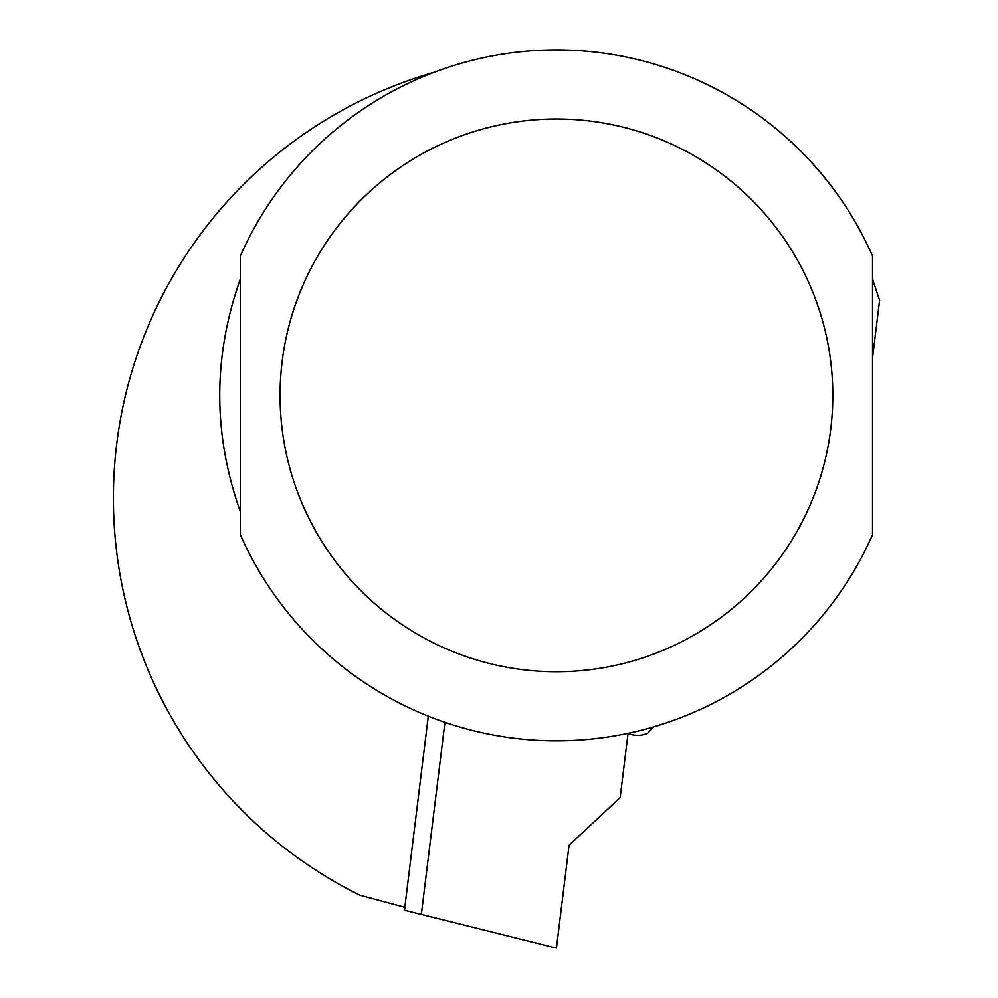 <?xml version="1.0" encoding="UTF-8"?>
<svg xmlns="http://www.w3.org/2000/svg" width="998" height="998" viewBox="0 0 998 998"><rect width="100%" height="100%" fill="white"/><g stroke="black" fill="none" stroke-linecap="round" stroke-linejoin="round"><path stroke-width="1.5" d="M444.933 722.34L421.343 914.418L556.435 948.1L569.06 845.231L620.157 797.589L628.054 733.318A24.177 24.177 0 0 0 647.652 733.206L653.827 726.806M433.881 72.367A443.05 443.05 0 0 0 360.016 895.268L404.826 907.282M872.526 279.028L879.6 300.41L872.526 357.97L872.526 279.028M872.526 534.741A345.458 345.458 0 0 1 240.343 534.741L240.343 255.987A345.458 345.458 0 0 1 872.526 255.987L872.526 534.741M240.343 511.7C212.861 434.142 212.861 356.585 240.343 279.028L240.343 511.7M421.343 914.418L404.464 910.213L428.292 716.177M240.343 255.987A345.458 345.458 0 0 1 872.526 255.987M832.806 395.358A276.371 276.371 0 0 0 418.249 156.025A276.371 276.371 0 0 0 418.249 634.703A276.371 276.371 0 0 0 832.806 395.358"/></g></svg>
